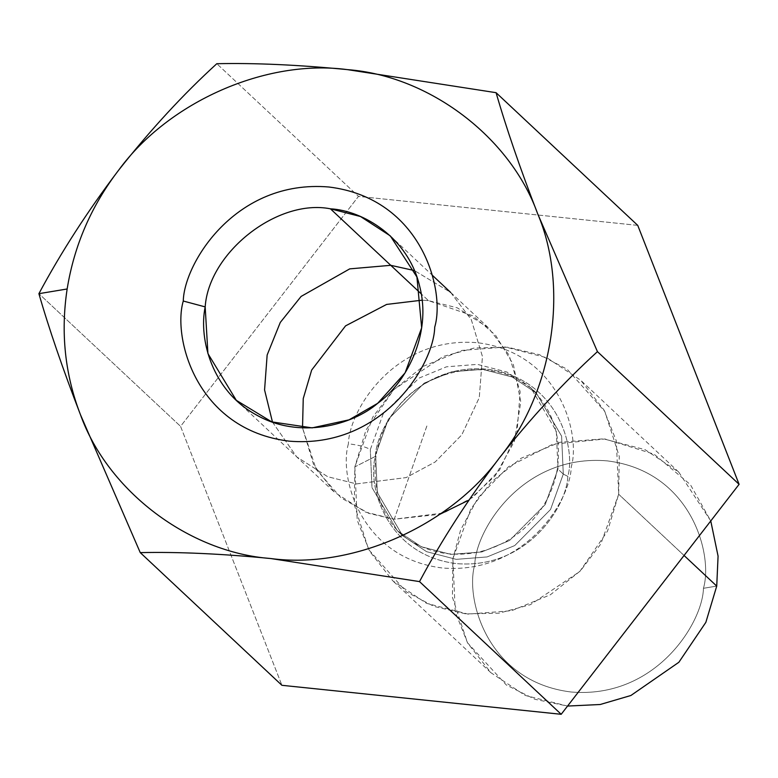 <?xml version="1.0" encoding="UTF-8"?>
<svg xmlns="http://www.w3.org/2000/svg" width="778" height="778" viewBox="0 0 778 778"><rect width="100%" height="100%" fill="white"/><g stroke="black" fill="none" stroke-linecap="round" stroke-linejoin="round"><path stroke-width="0.58" stroke-dasharray="3.89 2.92" d="M637.746 225.377L358.483 196.396L216.809 63.708L358.483 196.396L180.564 426.363L281.918 685.311L180.564 426.363L38.9 293.676L180.564 426.363L358.483 196.396L637.746 225.377M348.408 443.781C338.77 476.262 359.961 557.875 442.196 567.969C524.907 574.991 570.575 500.312 571.256 466.907C580.894 434.425 559.703 352.813 477.468 342.719C394.757 335.697 349.089 410.376 348.408 443.781C349.089 410.376 394.757 335.697 477.468 342.719C559.703 352.813 580.894 434.425 571.256 466.907C570.575 500.312 524.907 574.991 442.196 567.969C359.961 557.875 338.77 476.262 348.408 443.781C359.29 445.142 366.584 447.097 370.309 449.645L383.039 414.236L418.875 378.166L446.475 366.808L477.4 364.376L507.003 372.059L530.966 388.037L556.299 431.168L557.982 469.115L545.242 504.523L509.415 540.593L481.815 551.952L450.88 554.383L421.287 546.701L397.325 530.722L371.991 487.592L370.309 449.645L371.991 487.592L397.325 530.722L421.287 546.701L450.88 554.383L481.815 551.952L509.415 540.593L545.242 504.523L557.982 469.115L563.291 474.094L561.609 436.147L536.275 393.007L512.313 377.038L482.71 369.356L451.785 371.777L424.185 383.136L388.348 419.216L375.618 454.615L377.301 492.562L402.634 535.692L426.597 551.67L456.19 559.353L487.125 556.931L514.725 545.572L550.552 509.493L563.291 474.094L557.982 469.115L556.299 431.168L530.966 388.037L507.003 372.059L477.4 364.376L446.475 366.808L418.875 378.166L383.039 414.236L370.309 449.645C366.584 447.097 359.29 445.142 348.408 443.781M375.414 456.394C375.998 427.55 415.423 363.083 486.834 369.142C557.826 377.855 576.119 448.313 567.804 476.35C567.211 505.194 527.785 569.661 456.385 563.603C385.392 554.889 367.09 484.431 375.414 456.394L354.846 466.878L354.282 504.766L368.704 549.628L406.262 591.786L434.056 606.441L465.886 613.91L498.999 613.181L530.421 604.662L579.775 571.529L607.56 531.043L618.685 494.263L619.259 456.375L604.837 411.513L567.269 369.356L539.475 354.7L507.645 347.231L474.531 347.961L443.11 356.48L393.765 389.613L365.971 430.098L354.846 466.878L375.414 456.394C367.09 484.431 385.392 554.889 456.385 563.603C527.785 569.661 567.211 505.194 567.804 476.35C576.119 448.313 557.826 377.855 486.834 369.142C415.423 363.083 375.998 427.55 375.414 456.394M710.761 520.949L678.747 472.1L645.059 449.645L603.456 438.841L559.975 442.254L521.172 458.223L491.161 482.107L470.797 508.938L452.893 558.711L455.256 612.053L467.607 643.007L490.879 672.688L525.169 695.425L567.551 706.064L535.011 699.315L506.39 685.039L467.442 642.706L452.397 597.173L452.893 558.711L460.664 529.857L478.11 497.745L508.656 466.625L552.818 444.209L604.992 438.986L654.123 454.187L690.387 484.626L710.761 520.949M684.047 555.473L618.685 494.263L600.781 544.026L580.427 570.858L550.416 594.752L511.603 610.711L468.132 614.124L426.519 603.32L392.832 580.865L369.569 551.184L357.219 520.229L354.846 466.878L372.759 417.115L393.114 390.284L423.125 366.389L461.928 350.431L505.408 347.017L547.022 357.812L580.709 380.277L603.971 409.957L616.322 440.912L618.685 494.263L684.047 555.473M703.448 588.294C702.748 622.575 655.893 699.198 571.023 691.992C486.649 681.635 464.904 597.893 474.794 564.575C475.494 530.295 522.349 453.671 607.219 460.868C691.593 471.225 713.338 554.967 703.448 588.294C713.338 554.967 691.593 471.225 607.219 460.868C522.349 453.671 475.494 530.295 474.794 564.575C464.904 597.893 486.649 681.635 571.023 691.992C655.893 699.198 702.748 622.575 703.448 588.294L716.733 586.087L703.448 588.294M563.291 474.094L550.552 509.493L514.725 545.572L487.125 556.931L456.19 559.353L426.597 551.67L402.634 535.692L377.301 492.562L375.618 454.615L388.348 419.216L424.185 383.136L451.785 371.777L482.71 369.356L512.313 377.038L536.275 393.007L561.609 436.147L563.291 474.094L567.804 476.35L563.291 474.094M468.891 500.108L495.323 475.708L514.384 441.359L520.803 401.847L513.363 364.512L495.537 335.182L472.791 315.761L428.464 300.639L457.25 307.816L488.351 327.723L508.997 354.972L520.161 391.849L516.981 432.957L499.495 470.155L472.898 497.278L443.83 512.916L394.232 519.227L365.456 512.05L334.355 492.143L313.67 464.836L302.525 427.871L316.189 469.397L341.143 497.959L368.86 513.373L394.232 519.227L427.268 424.846L394.232 519.227L439.852 514.297M428.464 300.639L422.133 300.172L428.464 300.639L421.248 293.88L428.464 300.639M272.495 422.143L296.642 456.822L327.752 476.729L356.528 483.906L406.126 477.595L435.194 461.967L461.792 434.844L479.277 397.646L482.448 356.538L471.293 319.661L450.637 292.411L414.45 270.579L450.637 292.411L471.293 319.661L482.448 356.538L479.277 397.646L461.792 434.844L435.194 461.967L406.126 477.595L356.528 483.906L327.752 476.729L296.642 456.822L272.495 422.143M536.275 393.007L530.966 388.037C552.954 409.695 561.755 436.604 557.359 468.774C553.168 493.048 541.391 513.606 522.038 530.44C499.213 548.889 473.996 556.591 446.387 553.547C427.307 550.97 410.949 543.365 397.325 530.722L402.634 535.692C372.788 508.909 364.639 457.571 390.692 417.173C423.32 362.986 501.013 355.653 536.275 393.007M678.747 472.1L580.709 380.277M490.879 672.688L392.832 580.865M236.308 400.32L334.355 492.143M450.637 292.411L488.351 327.723M390.303 235.899L432.15 275.091"/><path stroke-width="1.17" d="M80.406 414.567C64.953 374.471 60.528 332.605 67.151 288.978L38.9 293.676C48.946 328.627 62.785 368.918 80.406 414.567C62.785 368.918 48.946 328.627 38.9 293.676C61.199 252.014 87.797 210.828 118.694 170.11C150.679 129.615 183.384 94.148 216.809 63.708C254.853 62.872 298.344 64.846 347.28 69.612L496.082 92.689L637.746 225.377L496.082 92.689C506.303 128.137 520.142 168.427 537.588 213.58L597.436 351.637L739.1 484.324L637.746 225.377L739.1 484.324L597.436 351.637C563.612 382.504 530.907 417.971 499.311 458.028C468.084 499.243 441.486 540.438 419.517 581.604L561.191 714.292L739.1 484.324L561.191 714.292L419.517 581.604L270.715 558.526C221.779 553.761 178.298 551.787 140.254 552.623L281.918 685.311L561.191 714.292L281.918 685.311L140.254 552.623L80.406 414.567L140.254 552.623C178.298 551.787 221.779 553.761 270.715 558.526C188.928 552.487 107.704 491.044 80.406 414.567C107.704 491.044 188.928 552.487 270.715 558.526L419.517 581.604C441.486 540.438 468.084 499.243 499.311 458.028C449.324 526.492 351.753 569.389 270.715 558.526C351.753 569.389 449.324 526.492 499.311 458.028C530.907 417.971 563.612 382.504 597.436 351.637L537.588 213.58C569.389 288.074 553.051 392.413 499.311 458.028C553.051 392.413 569.389 288.074 537.588 213.58C520.142 168.427 506.303 128.137 496.082 92.689L347.28 69.612C429.067 75.651 510.3 137.103 537.588 213.58C510.3 137.103 429.067 75.651 347.28 69.612C298.344 64.846 254.853 62.872 216.809 63.708C183.384 94.148 150.679 129.615 118.694 170.11C87.797 210.828 61.199 252.014 38.9 293.676L67.151 288.978C74.192 245.391 91.366 205.762 118.694 170.11C168.68 101.655 266.251 58.758 347.28 69.612C266.251 58.758 168.68 101.655 118.694 170.11C91.366 205.762 74.192 245.391 67.151 288.978C60.528 332.605 64.953 374.471 80.406 414.567M716.733 586.087L718.075 556.134L710.761 520.949L718.075 556.134L716.733 586.087L684.047 555.473L716.733 586.087L705.86 622.332L678.863 662.273L630.89 695.493L600.178 704.508L567.551 706.064L600.178 704.508L630.89 695.493L678.863 662.273L705.86 622.332L716.733 586.087M439.852 514.297L468.891 500.108M422.133 300.172L386.637 304.422L345.558 325.865L311.667 370.056L303.245 398.56L302.525 427.871L303.245 398.56L311.667 370.056L345.558 325.865L386.637 304.422L422.133 300.172M390.76 265.317L349.74 268.867L301.096 296.437L280.274 322.452L267.146 355.021L264.569 389.943L272.495 422.143L264.569 389.943L267.146 355.021L280.274 322.452L301.096 296.437L349.74 268.867L390.76 265.317L421.248 293.88L390.76 265.317L414.45 270.579L390.76 265.317L330.426 208.815C277.688 198.38 208.815 252.315 205.178 306.892L207.921 353.572L236.308 400.32L271.736 421.871L312.143 427.871L349.059 419.838L377.67 403.325L405.105 372.856L421.666 327.801L416.92 276.997L390.303 235.899L360.506 216.527L330.426 208.815L390.76 265.317M205.178 306.892C208.815 252.315 277.688 198.38 330.426 208.815C362.966 210.527 408.489 237.523 419.76 286.644C432.267 335.415 405.066 383.894 377.67 403.325C352.181 425.303 299.19 439.619 256.118 414.791C212.384 391.081 198.458 339.354 205.178 306.892L183.277 301.028C172.405 337.671 196.319 429.757 289.095 441.145C382.426 449.062 433.949 364.814 434.717 327.12C445.59 290.466 421.676 198.39 328.899 187.002C235.578 179.076 184.046 263.334 183.277 301.028L205.178 306.892M183.277 301.028C184.046 263.334 235.578 179.076 328.899 187.002C421.676 198.39 445.59 290.466 434.717 327.12C433.949 364.814 382.426 449.062 289.095 441.145C196.319 429.757 172.405 337.671 183.277 301.028M432.15 275.091L450.637 292.411"/></g></svg>
